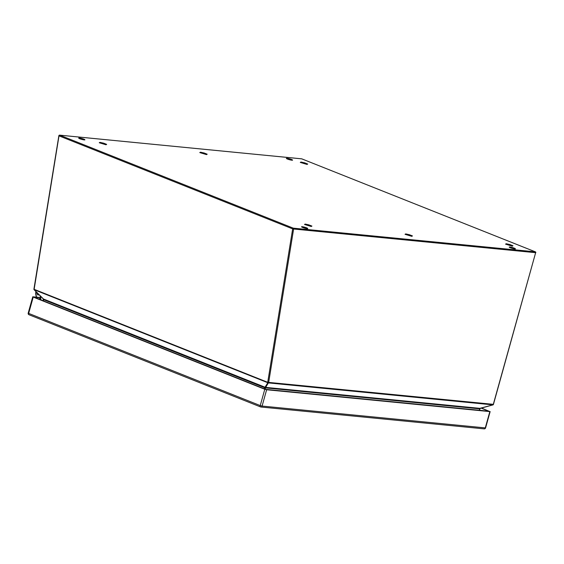 <?xml version="1.0" encoding="UTF-8"?>
<svg xmlns="http://www.w3.org/2000/svg" width="564" height="564" viewBox="0 0 564 564"><rect width="100%" height="100%" fill="white"/><g stroke="black" fill="none" stroke-linecap="round" stroke-linejoin="round"><path stroke-width="0.85" d="M39.015 294.669A1.798 1.403 95.6 0 1 38.112 294.965A1.798 1.403 95.6 0 1 36.963 292.653A1.798 1.403 95.6 0 1 36.97 292.624M36.047 291.694L35.758 293.922L36.498 297.101M40.481 299.724L40.114 296.269L40.657 296.319M36.977 292.66A1.77 1.389 95.6 0 1 36.984 292.638A1.77 1.389 95.6 0 0 38.112 294.944A1.77 1.389 95.6 0 0 39.001 294.655M509.962 244.564L512.979 245.763L512.288 246.151L505.555 244.134L506.253 243.747L509.962 244.564M304.701 162.848L307.718 164.046L307.027 164.434L300.295 162.418L300.986 162.03L304.701 162.848M308.91 224.895L311.927 226.093L311.236 226.481L304.511 224.465L305.202 224.077L308.91 224.895M103.649 143.178L106.666 144.384L105.976 144.765L99.25 142.748L99.941 142.361L103.649 143.178M409.436 234.73L412.453 235.928L411.762 236.316L405.037 234.3L405.727 233.912L409.436 234.73M204.175 153.013L207.192 154.219L206.502 154.599L199.769 152.583L200.467 152.195L204.175 153.013M32.754 296.798L33.22 297.087L28.665 313.394L28.2 313.112L32.754 296.798L38.563 297.306L39.565 297.707L34.066 297.165L265.63 389.357L488.84 411.191L481.162 408.132M28.2 313.112A1.361 1.361 0 0 0 29.011 314.74A1.361 0.832 111.7 0 1 28.665 313.394L260.237 405.579L264.791 389.273L33.22 297.087M264.791 389.273L266.638 389.752L262.091 406.066L485.287 427.9L489.841 411.593L266.638 389.752M489.841 411.593L481.536 408.033M39.149 299.195L39.565 297.707M493.303 404.339L267.717 382.3L292.667 228.885L293.618 229.012L268.668 382.427A0.684 0.472 154.7 0 1 267.759 382.709L267.78 382.752A0.684 0.627 -148.7 0 0 268.365 382.907L265.63 387.419L265.038 387.264L264.854 387.792L43.766 299.71L43.28 300.838M480.042 408.294L492.95 404.874A0.684 0.536 95.6 0 0 493.274 404.444L535.645 252.686L293.618 229.012A0.684 0.536 95.6 0 0 293.301 228.159A0.684 0.416 111.7 0 0 292.667 228.885L59.093 135.896A0.684 0.416 111.7 0 1 59.721 135.17L293.301 228.159L535.328 251.84L301.747 158.851L59.721 135.17A0.684 0.536 95.6 0 0 59.037 135.621L34.136 289.318L267.717 382.3A0.684 0.416 111.7 0 0 267.759 382.709L34.178 289.72A0.684 0.472 154.7 0 1 33.974 289.226M291.849 160.204A3.229 0.444 -164.4 0 1 288.352 159.379A3.229 0.444 -164.4 0 1 286.364 158.392A3.229 0.444 -164.4 0 1 289.593 158.829A3.229 0.444 -164.4 0 1 292.582 160.127A3.229 0.444 -164.4 0 1 291.849 160.204M307.027 228.61A3.229 0.444 -164.4 0 1 303.524 227.786A3.229 0.444 -164.4 0 1 301.536 226.791A3.229 0.444 -164.4 0 1 304.764 227.236A3.229 0.444 -164.4 0 1 307.754 228.526A3.229 0.444 -164.4 0 1 307.027 228.61M84.17 139.893A3.229 0.444 -164.4 0 1 80.666 139.061A3.229 0.444 -164.4 0 1 78.678 138.074A3.229 0.444 -164.4 0 1 81.907 138.511A3.229 0.444 -164.4 0 1 84.903 139.809A3.229 0.444 -164.4 0 1 84.17 139.893M514.706 248.921A3.229 0.444 -164.4 0 1 511.203 248.097A3.229 0.444 -164.4 0 1 509.214 247.11A3.229 0.444 -164.4 0 1 512.443 247.547A3.229 0.444 -164.4 0 1 515.44 248.844A3.229 0.444 -164.4 0 1 514.706 248.921M34.122 289.727L34.2 289.762A0.684 0.472 154.7 0 1 33.981 289.558A0.684 0.684 0 0 1 33.918 289.135L58.867 135.713A0.684 0.684 0 0 1 59.608 135.141L301.627 158.822A0.684 0.536 95.6 0 1 301.747 158.851A0.684 0.416 111.7 0 1 301.818 158.865A0.684 0.684 0 0 0 301.627 158.822A0.684 0.536 95.6 0 0 301.514 158.829M33.918 289.135L34.136 289.318A0.684 0.416 111.7 0 0 34.178 289.72L43.428 298.962M43.52 299.124A0.684 0.592 61.2 0 1 43.548 299.618L43.766 299.71A0.684 0.416 -68.3 0 0 43.766 299.132L264.699 387.087A0.684 0.416 -68.3 0 1 264.692 387.665L264.382 388.857M43.766 299.132L43.477 299.061A0.684 0.557 -86 0 1 43.604 299.717M264.854 387.792L265.616 387.905L265.277 389.209M265.954 387.412L479.886 408.343A0.684 0.536 -84.4 0 0 479.548 408.837L265.616 387.905A0.684 0.536 -84.4 0 1 265.954 387.412L265.63 387.419A0.684 0.36 -95.4 0 0 265.44 387.947M479.351 410.261L479.647 408.907A0.684 0.634 121.3 0 1 480.091 408.399L479.886 408.343M40.114 296.269L40.22 295.881M36.011 294.817L35.997 294.986A4.547 3.553 95.6 0 1 36.449 297.101M35.955 291.609L35.708 294.006A3.229 2.524 95.6 0 0 35.948 294.88M36.004 291.651A3.581 2.799 -84.4 0 0 35.701 293.943M40.918 299.893L40.559 296.22M485.597 427.864L485.287 427.9A1.361 1.065 -84.4 0 1 484.152 428.859A1.361 1.361 0 0 0 485.597 427.864L490.151 411.558M483.919 428.802A1.361 1.065 -84.4 0 0 484.152 428.859L260.949 407.018A1.361 1.065 -84.4 0 0 262.091 406.066L260.237 405.579A1.361 0.832 -68.3 0 0 260.575 406.933A1.361 1.361 0 0 0 260.949 407.018A1.361 1.065 -84.4 0 1 260.716 406.961A1.361 0.832 -68.3 0 1 260.575 406.933L29.011 314.74A1.361 0.832 111.7 0 0 29.152 314.775M264.699 387.087L265.038 387.264L267.78 382.752A0.684 0.472 154.7 0 0 268.69 382.477A0.684 0.536 95.6 0 1 268.365 382.907L492.95 404.874M301.881 158.9A0.684 0.416 111.7 0 0 301.818 158.865L535.398 251.854A0.684 0.416 111.7 0 0 535.328 251.84A0.684 0.536 95.6 0 1 535.645 252.686L535.8 252.672A0.684 0.684 0 0 0 535.398 251.854A0.684 0.416 111.7 0 1 535.567 252.052M535.673 252.573L493.429 404.43A0.684 0.684 0 0 1 492.95 404.903L480.175 408.406L479.506 410.275M35.645 293.985L36.385 297.094M43.026 300.739L43.336 298.998L34.129 289.769A0.684 0.684 0 0 1 33.995 289.579L33.974 289.536"/></g></svg>
